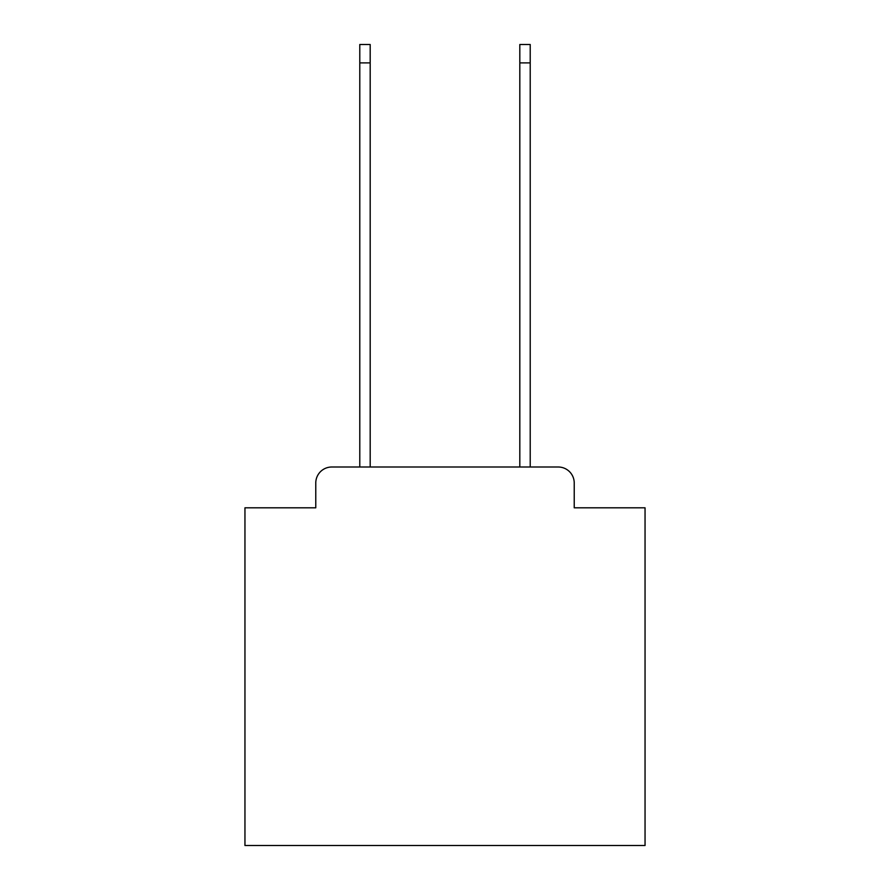 <?xml version="1.0" encoding="UTF-8"?>
<svg xmlns="http://www.w3.org/2000/svg" width="890" height="890" viewBox="0 0 890 890"><rect width="100%" height="100%" fill="white"/><g stroke="black" fill="none" stroke-linecap="round" stroke-linejoin="round"><path stroke-width="1.33" d="M315.772 483.014L315.772 507.812L315.772 483.014A16.009 16.009 0 0 1 331.77 467.005L359.782 467.005L359.782 44.5L370.184 44.5L370.184 467.005L519.816 467.005L519.816 44.5L530.218 44.5L530.218 467.005L558.23 467.005L331.77 467.005M574.228 507.812L574.228 483.014L574.228 507.812L645.05 507.812L645.05 845.5L244.95 845.5L244.95 507.812L315.772 507.812M574.228 483.014A16.009 16.009 0 0 0 558.23 467.005M359.782 62.901L370.184 62.901M530.218 62.901L519.816 62.901"/></g></svg>
